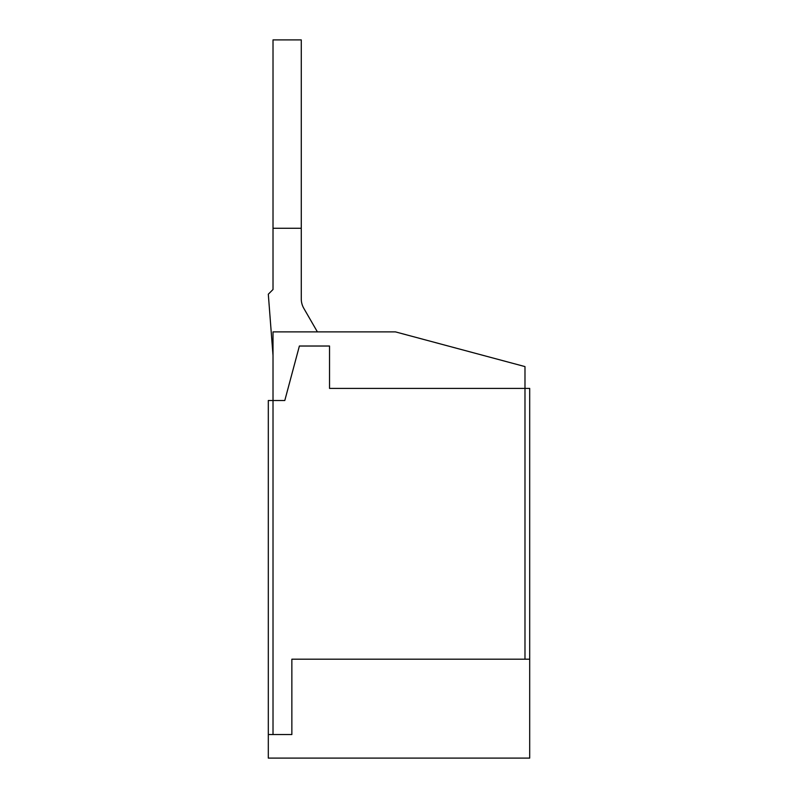 <?xml version="1.0" encoding="UTF-8"?>
<svg xmlns="http://www.w3.org/2000/svg" width="798" height="798" viewBox="0 0 798 798"><rect width="100%" height="100%" fill="white"/><g stroke="black" fill="none" stroke-linecap="round" stroke-linejoin="round"><path stroke-width="1.2" d="M273.016 734.549L273.016 400.506L284.796 400.506L299.39 346.023L329.534 346.023L329.534 388.407L529.692 388.407L529.692 758.1L268.308 758.1L268.308 400.506L273.016 400.506L273.016 331.888L395.469 331.888L524.984 366.591L524.984 659.198M529.692 659.198L291.859 659.198L291.859 734.549L268.308 734.549M301.275 298.891A18.843 18.843 0 0 0 303.799 308.317A18.843 18.843 0 0 1 301.275 298.891A18.843 18.843 0 0 0 303.799 308.317L317.395 331.888L303.799 308.317A18.843 18.843 0 0 1 301.275 298.921L301.275 39.9L273.016 39.9L273.016 289.504L268.308 294.213L273.016 355.439M273.016 228.278L301.275 228.278"/></g></svg>
